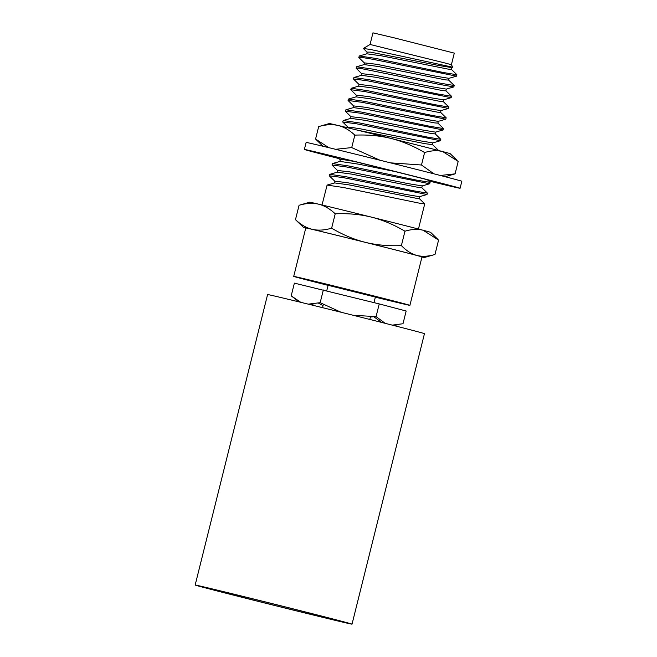 <?xml version="1.0" encoding="UTF-8"?>
<svg xmlns="http://www.w3.org/2000/svg" width="657" height="657" viewBox="0 0 657 657"><rect width="100%" height="100%" fill="white"/><g stroke="black" fill="none" stroke-linecap="round" stroke-linejoin="round"><path stroke-width="0.99" d="M375.352 297.161A59.877 0.443 -166 0 0 409.911 305.357A59.877 0.443 -166 0 0 381.922 297.982A59.877 0.443 -166 0 0 323.343 283.372A59.877 0.443 -166 0 0 293.72 276.383A59.877 0.443 -166 0 0 321.716 283.758A59.877 0.443 -166 0 0 328.081 285.376M375.377 297.079L328.098 285.294M293.72 276.383L305.784 227.971A59.877 0.443 14 0 1 335.415 234.96A59.877 0.443 14 0 1 393.986 249.57A59.877 0.443 14 0 1 421.983 256.944L409.911 305.357M299.066 205.271L309.751 202.208A62.275 0.468 -166 0 1 318.481 204.146C312.675 202.808 306.203 203.185 299.066 205.271L295.478 219.66L303.468 227.396A62.275 0.468 -166 0 0 305.76 228.094M335.218 213.812C329.855 208.77 324.279 205.551 318.481 204.146A62.275 0.468 -166 0 1 371.435 217.122C360.241 214.354 348.161 213.254 335.218 213.812L331.629 228.193C324.484 230.287 318.013 230.664 312.206 229.326C306.417 227.922 300.84 224.702 295.478 219.66M404.967 231.215C393.798 224.637 382.62 219.939 371.435 217.122A62.275 0.468 14 0 1 423.116 230.254C417.721 228.858 411.668 229.178 404.967 231.215L401.386 245.603C388.435 246.161 376.354 245.061 365.161 242.293C353.975 239.477 342.798 234.771 331.629 228.193M421.958 257.068A62.275 0.468 -166 0 0 424.307 257.528L434.983 254.464L438.572 240.076L423.116 230.254A62.275 0.468 -166 0 1 430.581 232.34L437.529 239.041M434.983 254.464C428.29 256.501 422.237 256.821 416.842 255.425C411.454 253.972 406.305 250.703 401.386 245.603M424.307 257.528A62.275 0.468 -166 0 0 416.842 255.425A62.275 0.468 -166 0 0 395.194 249.849A62.275 0.468 -166 0 0 365.161 242.293A62.275 0.468 -166 0 0 312.206 229.326A62.275 0.468 -166 0 0 303.468 227.396M322.012 204.984L327.112 185.085L343.439 187.508L421.096 203.522L424.726 203.875L419.035 198.332M419.536 196.624L419.092 198.43L415.947 198.217L348.998 184.88L334.659 182.917L327.112 185.085M427.001 194.513L343.389 177.636L329.288 175.797L329.798 174.327L346.124 176.749L413.647 190.817L427.411 193.117L427.001 194.513L419.453 196.681L405.73 194.439L347.085 182.638L334.922 181.233L334.47 183.048M329.288 175.797L335.029 181.439M427.411 193.117L421.72 187.574M422.221 185.865L421.769 187.672L418.632 187.459L351.676 174.121L337.345 172.159L329.789 174.327M429.678 183.755L346.075 166.878L331.974 165.038L332.475 163.568L348.801 165.991L416.333 180.059L430.089 182.359L429.678 183.755L422.131 185.923L408.416 183.681L349.77 171.879L337.608 170.475L337.156 172.29M331.974 165.038L337.714 170.68M430.089 182.359L427.42 179.739M395.038 171.559L358.837 164.209L340.03 161.4L332.475 163.568M354.813 161.548L344.194 159.782L340.293 159.717L339.841 161.532M437.086 150.108L438.096 150.001L432.454 144.54M432.955 142.824L432.503 144.639L424.792 143.637L358.131 130.316M440.412 140.721L356.808 123.845L342.699 121.997L343.209 120.535L359.527 122.949L427.058 137.017L440.822 139.325L440.412 140.721L432.864 142.889L419.141 140.647L360.479 128.838L351.577 127.425L348.333 127.442L348.226 127.901M342.699 121.997L348.44 127.647M440.822 139.325L435.131 133.782M435.632 132.065L435.18 133.88L432.051 133.667L365.087 120.33L350.756 118.367L343.209 120.535M443.097 129.963L359.486 113.086L345.385 111.238L345.894 109.776L362.229 112.199L429.752 126.267L443.5 128.567L443.097 129.963L435.542 132.131L421.827 129.889L363.165 118.079L351.019 116.683L350.567 118.498M345.385 111.238L351.125 116.889M443.5 128.567L437.817 123.023M438.318 121.307L437.866 123.122L434.737 122.908L367.789 109.571L353.441 107.6M445.774 119.204L362.179 102.328L348.062 100.48L348.571 99.018L364.906 101.441L432.429 115.501L446.185 117.808L445.774 119.204L438.227 121.373L424.521 119.131L365.85 107.321L353.704 105.925L353.252 107.74M348.062 100.48L353.811 106.13M446.185 117.808L440.502 112.265M441.003 110.548L440.551 112.363L437.414 112.15L370.466 98.813L356.086 96.858M448.46 108.446L364.857 91.569L350.748 89.722L351.257 88.26L367.592 90.682L435.106 104.742L448.871 107.05L448.46 108.446L440.913 110.614L427.206 108.372L368.536 96.563L356.381 95.166L355.938 96.981M350.748 89.722L356.488 95.372M448.871 107.05L443.179 101.507M443.68 99.79L443.229 101.605L440.1 101.392L373.151 88.054L358.771 86.1M451.145 97.679L367.542 80.811L353.433 78.963L353.934 77.501L370.269 79.924L437.792 93.984L451.548 96.292L451.145 97.679L443.59 99.856L429.883 97.614L371.213 85.804L359.067 84.408L358.615 86.223M353.433 78.963L359.174 84.613M451.548 96.292L445.865 90.748M356.11 68.205L356.62 66.743L372.962 69.166L440.477 83.225L454.233 85.525L453.823 86.921L438.235 84.186L359.872 68.295L356.11 68.205L361.859 73.855M454.233 85.525L448.542 79.99M449.043 78.273L448.6 80.088L445.471 79.875L378.522 66.538L364.126 64.583M448.961 78.339L435.246 76.097L376.584 64.287L364.43 62.891L363.986 64.706M358.796 57.446L359.297 55.985L375.623 58.399L443.155 72.467L456.919 74.767L456.508 76.163L372.905 59.294L362.557 57.537L358.927 57.668M451.729 67.515L451.277 69.33L448.131 69.116L381.167 55.771L366.852 53.808L359.297 55.985M367.222 52.338L363.362 48.487L370.367 49.456L452.837 67.236L451.638 67.581L437.915 65.339L370.359 52.117L367.115 52.133L366.663 53.94M451.392 64.747L454.291 53.127L393.691 37.736L372.954 32.85L370.055 44.471L446.103 63.269L451.392 64.747L452.837 67.236M453.823 86.921L446.275 89.097L432.569 86.855L373.899 75.046L361.752 73.65L361.301 75.465M446.366 89.032L445.914 90.847L442.777 90.633L375.837 77.296L361.49 75.325L353.942 77.501M385.166 323.326L376.067 316.625L379.237 303.912L406.166 311.016L402.996 323.729L392.237 325.133M392.779 325.264L397.066 324.985M370.417 316.978L374.079 316.69M374.03 316.888L381.643 322.439M318.464 303.132L323.022 305.653M309.283 304.396L313.175 304.068M300.775 302.319L291.207 295.839L294.377 283.126L379.237 303.912M291.207 295.839L298.968 301.883M340.983 312.231L320.173 302.68L323.343 289.967M320.173 302.68L308.256 304.15M376.067 316.625L353.22 315.286M206.512 587.547A80.836 0.608 14 0 1 294.763 609.269A80.836 0.608 14 0 1 352.029 624.15A80.836 0.608 14 0 1 340.679 621.645A80.836 0.608 14 0 1 252.428 599.915A80.836 0.608 14 0 1 195.162 585.042A80.836 0.608 14 0 1 206.512 587.547M211.48 588.812A74.849 0.558 -166 0 0 200.976 586.487A74.849 0.558 -166 0 0 253.996 600.26A74.849 0.558 -166 0 0 335.711 620.38A74.849 0.558 -166 0 0 346.223 622.705A74.849 0.558 -166 0 0 293.194 608.924A74.849 0.558 -166 0 0 211.48 588.812M195.162 585.042L267.588 294.558A80.836 0.608 14 0 1 278.938 297.063A80.836 0.608 14 0 1 367.189 318.785A80.836 0.608 14 0 1 424.455 333.666L352.029 624.15M428.668 180.938A80.236 0.6 14 0 0 460.089 188.28A80.236 0.6 14 0 0 422.574 178.392A80.236 0.6 -166 0 0 344.087 158.813A80.236 0.6 -166 0 0 304.38 149.459A80.236 0.6 -166 0 0 339.037 158.608M428.471 180.749A66.267 0.493 -166 0 0 444.649 184.551L446.53 184.888A66.267 0.493 -166 0 0 426.828 179.616L413.705 176.265A66.267 0.493 -166 0 0 364.413 163.93L349.417 160.242A66.267 0.493 -166 0 0 319.819 153.188L317.939 152.843A66.267 0.493 -166 0 0 337.641 158.115L338.889 158.468M460.089 188.28L461.838 181.266A80.236 0.6 14 0 0 424.323 171.378A80.236 0.6 -166 0 0 345.837 151.8A80.236 0.6 -166 0 0 306.129 142.438L304.38 149.459M457.141 160.374L450.193 153.672A62.275 0.468 -166 0 0 442.728 151.586C437.324 150.19 431.279 150.51 424.586 152.547C413.425 145.977 402.248 141.28 391.055 138.455A62.275 0.468 14 0 1 442.728 151.586L458.184 161.417L455.087 173.859L440.338 175.476M391.055 138.455A62.275 0.468 -166 0 0 338.1 125.479A62.275 0.468 -166 0 0 329.362 123.541L318.678 126.604C325.815 124.518 332.286 124.14 338.1 125.479C343.898 126.883 349.475 130.102 354.829 135.145C367.764 134.586 379.836 135.687 391.055 138.455M323.022 146.273L315.574 139.054L318.678 126.604M335.555 149.295L351.725 147.595L354.829 135.145M315.574 139.054L328.837 147.669M390.488 162.862L421.482 164.997L424.586 152.547M351.725 147.595L380.091 160.267M421.482 164.997L433.965 173.842M424.726 203.875L418.452 229.03M340.269 159.807L337.805 157.425M345.894 109.776L353.441 107.608M348.571 99.018L356.127 96.842M358.804 86.083L351.257 88.26M356.62 66.743L364.175 64.567M456.508 76.163L448.953 78.339M358.886 57.635L364.536 63.097M456.87 74.693L451.228 69.231M370.055 44.471L363.362 48.487M375.533 296.447L373.997 302.606M370.474 316.723L369.801 319.442M328.262 284.662L326.726 290.813M323.326 304.454L322.521 307.657M445.126 176.717L454.808 173.941"/></g></svg>
